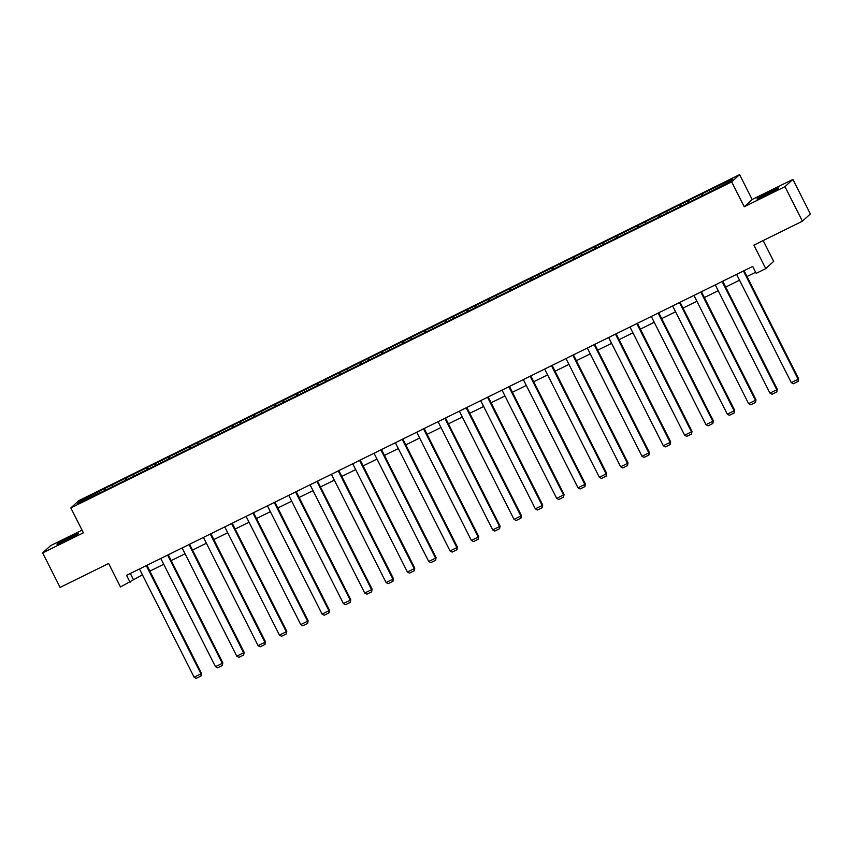 <?xml version="1.0" encoding="UTF-8"?>
<svg xmlns="http://www.w3.org/2000/svg" width="853" height="853" viewBox="0 0 853 853"><rect width="100%" height="100%" fill="white"/><g stroke="black" fill="none" stroke-linecap="round" stroke-linejoin="round"><path stroke-width="1.28" d="M66.129 540.344A12.091 0.618 -26.8 0 0 78.593 533.37A12.091 0.618 -26.8 0 0 69.477 537.294A12.091 0.618 -26.8 0 0 57.012 544.267A12.091 0.618 -26.8 0 0 66.129 540.344M766.079 195.017A12.091 0.618 -26.8 0 0 778.544 188.033A12.091 0.618 -26.8 0 0 769.417 191.957A12.091 0.618 -26.8 0 0 756.963 198.941A12.091 0.618 -26.8 0 0 766.079 195.017M82.037 530.129L50.583 545.653L42.65 552.904L60.094 587.44L108.63 563.492L120.486 586.981L142.408 574.815M739.604 174.641L78.753 500.679L70.831 507.93L731.671 181.892L739.604 174.641L752.165 199.506L744.232 206.757L784.973 186.658L792.906 179.407L752.165 199.506M792.906 179.407L810.35 213.943L802.417 221.194L753.892 245.142L765.749 268.62L773.682 261.37L763.168 240.557M784.973 186.658L802.417 221.194M101.102 492.341L705.474 194.164L729.496 181.977L732.759 179.002L710.293 189.75L702.094 193.802L702.915 195.422M100.921 492.106L77.676 503.569L80.928 500.594L104.951 488.406L105.772 490.038M702.094 193.802L104.951 488.406M765.749 268.62L756.184 273.344L752.698 266.435L126.575 575.348L130.061 582.258M112.372 485.08L112.745 486.274M125.498 478.608L125.956 480.079M133.708 474.556L134.07 475.75M146.823 468.084L147.281 469.555M155.033 464.032L155.395 465.226M168.158 457.56L168.606 459.042M176.358 453.519L176.72 454.702M189.483 447.036L189.931 448.518M197.683 442.995L198.045 444.178M210.808 436.523L211.256 437.994M219.008 432.471L219.37 433.665M232.133 425.999L232.581 427.47M240.333 421.947L240.695 423.141M253.458 415.475L253.906 416.946M261.658 411.423L262.031 412.617M274.783 404.951L275.242 406.433M282.983 400.91L283.356 402.094M296.108 394.427L296.567 395.909M304.318 390.386L304.681 391.57M317.433 383.903L317.892 385.385M325.643 379.862L326.006 381.056M338.769 373.39L339.217 374.862M346.968 369.338L347.331 370.533M360.094 362.866L360.542 364.338M368.293 358.814L368.656 360.009M381.419 352.342L381.867 353.824M389.618 348.301L389.981 349.485M402.744 341.818L403.192 343.301M410.943 337.777L411.306 338.961M424.069 331.295L424.527 332.777M432.268 327.253L432.642 328.448M445.394 320.781L445.852 322.253M453.604 316.73L453.967 317.924M466.719 310.257L467.177 311.729M474.929 306.206L475.292 307.4M488.044 299.734L488.502 301.216M496.254 295.682L496.617 296.876M509.38 289.21L509.827 290.692M517.579 285.169L517.942 286.352M530.705 278.686L531.152 280.168M538.904 274.645L539.267 275.839M552.03 268.173L552.477 269.644M560.229 264.121L560.592 265.315M573.355 257.649L573.802 259.12M581.554 253.597L581.927 254.791M594.68 247.125L595.138 248.596M602.879 243.073L603.252 244.267M616.005 236.601L616.463 238.083M624.215 232.56L624.577 233.743M637.33 226.077L637.788 227.559M645.54 222.036L645.902 223.23M658.665 215.564L659.113 217.035M666.865 211.512L667.227 212.706M679.99 205.04L680.438 206.511M688.19 200.988L688.552 202.182M701.315 194.516L701.763 195.987M709.515 190.464L709.877 191.658M744.232 206.757L731.671 181.892M42.65 552.904L83.391 532.794L70.831 507.93M149.872 571.126L163.733 564.291M171.197 560.613L185.058 553.768M192.522 550.089L206.383 543.244M213.847 539.565L227.708 532.73M235.172 529.041L249.033 522.207M256.497 518.517L270.358 511.683M277.822 508.004L291.694 501.159M299.147 497.48L313.019 490.635M320.483 486.956L334.344 480.122M341.808 476.432L355.669 469.598M363.133 465.909L376.994 459.074M384.458 455.395L398.319 448.55M405.783 444.871L419.644 438.026M427.108 434.348L440.98 427.502M448.433 423.824L462.305 416.989M469.768 413.3L483.63 406.465M491.093 402.787L504.955 395.941M512.418 392.263L526.28 385.417M533.743 381.739L547.605 374.894M555.068 371.215L568.93 364.38M576.393 360.691L590.255 353.856M597.718 350.178L611.59 343.332M619.043 339.654L632.915 332.809M640.379 329.13L654.24 322.285M661.704 318.606L675.565 311.771M683.029 308.082L696.89 301.248M704.354 297.558L718.215 290.724M725.679 287.045L739.54 280.2M747.004 276.521L755.63 272.267M80.928 500.594L82.325 501.276M104.173 489.132L104.631 490.603M130.328 573.493L133.271 579.315M680.769 204.325L681.59 205.946M659.444 214.839L660.265 216.47M638.119 225.363L638.94 226.994M616.794 235.886L617.615 237.507M595.469 246.41L596.279 248.031M574.133 256.934L574.954 258.555M552.808 267.458L553.629 269.079M531.483 277.971L532.304 279.603M510.158 288.495L510.979 290.116M488.833 299.019L489.654 300.64M467.508 309.543L468.329 311.164M446.183 320.067L447.004 321.688M424.847 330.58L425.668 332.212M403.522 341.104L404.343 342.735M382.197 351.628L383.018 353.249M360.872 362.152L361.693 363.773M339.547 372.676L340.368 374.296M318.222 383.189L319.043 384.82M296.897 393.713L297.718 395.344M275.572 404.237L276.383 405.857M254.237 414.761L255.058 416.381M232.912 425.284L233.733 426.905M211.587 435.798L212.408 437.429M190.262 446.322L191.083 447.953M168.937 456.845L169.758 458.466M147.612 467.369L148.433 468.99M126.287 477.893L127.108 479.514M743.443 271.009L798.109 379.233L798.643 378.743L744.061 270.7M736.597 274.378L791.275 382.602L798.109 379.233L798.152 381.387L793.365 383.743L791.275 382.602M798.643 378.743L798.152 381.387M722.107 281.522L776.784 389.757L777.318 389.267L722.736 281.213M715.272 284.902L769.95 393.126L776.784 389.757L776.827 391.911L772.04 394.267L769.95 393.126M777.318 389.267L776.827 391.911M700.782 292.046L755.459 400.281L755.993 399.79L701.411 291.737M693.947 295.426L748.614 403.65L755.459 400.281L755.502 402.435L750.715 404.791L748.614 403.65M755.993 399.79L755.502 402.435M679.457 302.57L734.124 410.794L734.668 410.304L680.086 302.261M672.622 305.939L727.289 414.174L734.124 410.794L734.166 412.948L729.39 415.315L727.289 414.174M734.668 410.304L734.166 412.948M658.132 313.094L712.799 421.318L713.343 420.828L658.761 312.784M651.297 316.463L705.964 424.687L712.799 421.318L712.841 423.472L708.065 425.839L705.964 424.687M713.343 420.828L712.841 423.472M636.807 323.618L691.474 431.842L692.007 431.351L637.436 323.308M629.972 326.987L684.639 435.211L691.474 431.842L691.516 433.996L686.729 436.352L684.639 435.211M692.007 431.351L691.516 433.996M615.482 334.131L670.149 442.366L670.682 441.875L616.111 333.822M608.647 337.511L663.314 445.735L670.149 442.366L670.191 444.52L665.404 446.876L663.314 445.735M670.682 441.875L670.191 444.52M594.157 344.655L648.824 452.89L649.357 452.399L594.776 344.345M587.322 348.035L641.989 456.259L648.824 452.89L648.866 455.044L644.079 457.4L641.989 456.259M649.357 452.399L648.866 455.044M572.821 355.179L627.499 463.403L628.032 462.912L573.451 354.869M565.987 358.548L620.664 466.783L627.499 463.403L627.541 465.557L622.754 467.924L620.664 466.783M628.032 462.912L627.541 465.557M551.496 365.702L606.174 473.927L606.707 473.436L552.126 365.393M544.662 369.072L599.339 477.296L606.174 473.927L606.216 476.081L601.429 478.448L599.339 477.296M606.707 473.436L606.216 476.081M530.171 376.226L584.838 484.451L585.382 483.96L530.801 375.917M523.337 379.596L578.003 487.82L584.838 484.451L584.881 486.605L580.104 488.961L578.003 487.82M585.382 483.96L584.881 486.605M508.846 386.74L563.513 494.975L564.057 494.484L509.476 386.43M502.012 390.12L556.678 498.344L563.513 494.975L563.556 497.128L558.779 499.485L556.678 498.344M564.057 494.484L563.556 497.128M487.521 397.263L542.188 505.498L542.721 505.008L488.151 396.954M480.687 400.643L535.353 508.868L542.188 505.498L542.231 507.652L537.443 510.009L535.353 508.868M542.721 505.008L542.231 507.652M466.196 407.787L520.863 516.012L521.396 515.521L466.826 407.478M459.362 411.157L514.028 519.392L520.863 516.012L520.906 518.166L516.118 520.533L514.028 519.392M521.396 515.521L520.906 518.166M444.871 418.311L499.538 526.536L500.071 526.045L445.49 418.002M438.037 421.681L492.703 529.905L499.538 526.536L499.581 528.689L494.793 531.056L492.703 529.905M500.071 526.045L499.581 528.689M423.546 428.835L478.213 537.059L478.746 536.569L424.165 428.526M416.701 432.204L471.378 540.429L478.213 537.059L478.256 539.213L473.468 541.58L471.378 540.429M478.746 536.569L478.256 539.213M402.211 439.359L456.888 547.583L457.421 547.093L402.84 439.05M395.376 442.728L450.053 550.953L456.888 547.583L456.931 549.737L452.143 552.094L450.053 550.953M457.421 547.093L456.931 549.737M380.886 449.872L435.563 558.107L436.096 557.617L381.515 449.563M374.051 453.252L428.718 561.477L435.563 558.107L435.606 560.261L430.818 562.617L428.718 561.477M436.096 557.617L435.606 560.261M359.561 460.396L414.227 568.62L414.771 568.13L360.19 460.087M352.726 463.765L407.393 572L414.227 568.62L414.27 570.785L409.493 573.141L407.393 572M414.771 568.13L414.27 570.785M338.236 470.92L392.902 579.144L393.446 578.654L338.865 470.611M331.401 474.289L386.068 582.524L392.902 579.144L392.945 581.298L388.168 583.665L386.068 582.524M393.446 578.654L392.945 581.298M316.911 481.444L371.577 589.668L372.111 589.178L317.54 481.135M310.076 484.813L364.743 593.038L371.577 589.668L371.62 591.822L366.833 594.189L364.743 593.038M372.111 589.178L371.62 591.822M295.586 491.968L350.252 600.192L350.786 599.702L296.215 491.659M288.751 495.337L343.418 603.561L350.252 600.192L350.295 602.346L345.508 604.702L343.418 603.561M350.786 599.702L350.295 602.346M274.261 502.481L328.927 610.716L329.461 610.226L274.879 502.172M267.426 505.861L322.093 614.085L328.927 610.716L328.97 612.87L324.183 615.226L322.093 614.085M329.461 610.226L328.97 612.87M252.925 513.005L307.602 621.229L308.136 620.749L253.554 512.696M246.09 516.374L300.768 624.609L307.602 621.229L307.645 623.394L302.858 625.75L300.768 624.609M308.136 620.749L307.645 623.394M231.6 523.529L286.277 631.753L286.811 631.263L232.229 523.22M224.766 526.898L279.443 635.133L286.277 631.753L286.32 633.907L281.533 636.274L279.443 635.133M286.811 631.263L286.32 633.907M210.275 534.053L264.942 642.277L265.486 641.787L210.904 533.743M203.44 537.422L258.107 645.646L264.942 642.277L264.984 644.431L260.208 646.798L258.107 645.646M265.486 641.787L264.984 644.431M188.95 544.577L243.617 652.801L244.161 652.31L189.579 544.267M182.115 547.946L236.782 656.17L243.617 652.801L243.659 654.955L238.883 657.311L236.782 656.17M244.161 652.31L243.659 654.955M167.625 555.09L222.292 663.325L222.825 662.834L168.254 554.781M160.791 558.47L215.457 666.694L222.292 663.325L222.334 665.479L217.547 667.835L215.457 666.694M222.825 662.834L222.334 665.479M146.3 565.614L200.967 673.849L201.5 673.358L146.929 565.304M139.465 568.994L194.132 677.218L200.967 673.849L201.009 676.002L196.222 678.359L194.132 677.218M201.5 673.358L201.009 676.002"/></g></svg>
